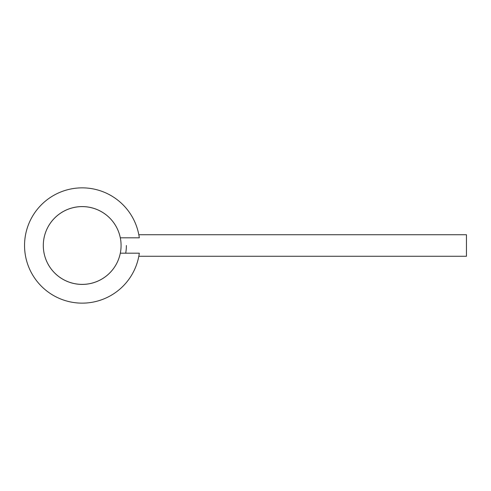 <?xml version="1.0" encoding="UTF-8"?>
<svg xmlns="http://www.w3.org/2000/svg" width="491" height="491" viewBox="0 0 491 491"><rect width="100%" height="100%" fill="white"/><g stroke="black" fill="none" stroke-linecap="round" stroke-linejoin="round"><path stroke-width="0.74" d="M120.301 253.19A38.875 38.875 0 0 1 43.312 245.5A38.875 38.875 0 0 1 120.301 237.81L139.315 237.816A57.637 57.637 0 0 0 51.174 196.916A57.637 57.637 0 0 0 51.174 294.084A57.637 57.637 0 0 0 139.315 253.184L120.301 253.19M138.818 234.741L466.45 234.741L466.45 256.259L138.818 256.259M125.708 237.816L120.307 237.816M82.776 284.381A38.887 38.887 0 0 0 121.074 244.911A38.887 38.887 0 0 0 81.604 206.619A38.887 38.887 0 0 0 43.306 246.089A38.887 38.887 0 0 0 82.776 284.381M120.307 253.184L125.708 253.184A44.19 44.19 0 0 0 126.377 245.5"/></g></svg>
